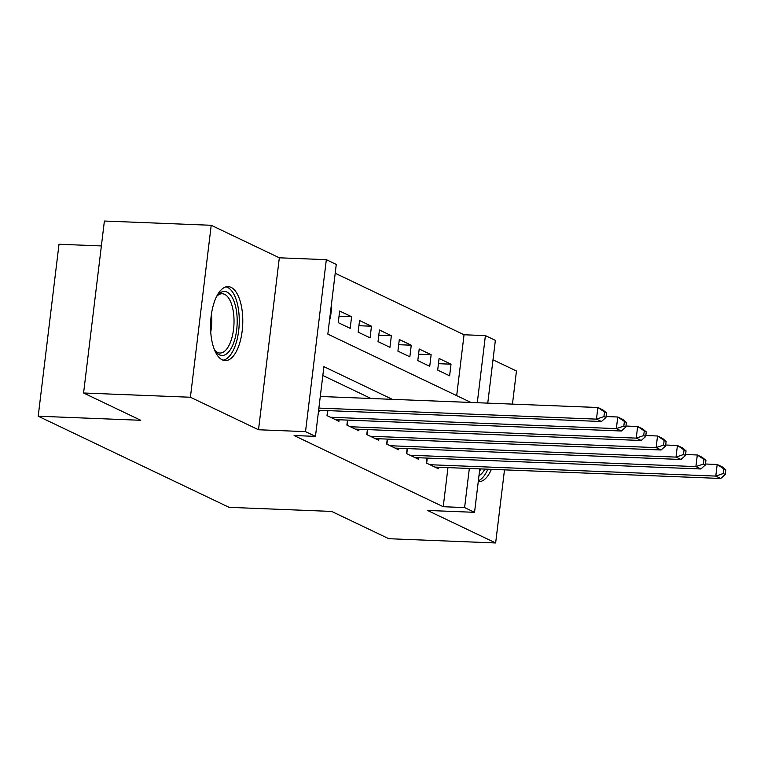 <?xml version="1.0" encoding="UTF-8"?>
<svg xmlns="http://www.w3.org/2000/svg" width="764" height="764" viewBox="0 0 764 764"><rect width="100%" height="100%" fill="white"/><g stroke="black" fill="none" stroke-linecap="round" stroke-linejoin="round"><path stroke-width="1.15" d="M231.053 287.359A37.025 16.063 92.3 0 0 228.13 286.615A37.025 16.063 92.3 0 0 210.816 319.572A37.025 16.063 92.3 0 0 222.276 359.854A37.025 16.063 92.3 0 0 225.189 360.598A37.025 16.063 92.3 0 0 242.513 327.641A37.025 16.063 92.3 0 0 231.053 287.359M456.681 395.637L464.044 334.766L485.407 335.616L495.359 340.362L487.757 403.134M512.453 404.118L516.454 370.998L493 359.806M101.383 245.941L59.009 244.251L38.2 416.208L229.095 507.344L331.652 511.422L388.819 538.716L495.645 542.965L504.498 469.86M38.2 416.208L140.757 420.286L83.582 393.002L104.391 221.035L211.217 225.285L190.408 397.242L258.518 429.76L305.524 431.631L326.333 259.674L336.275 264.42L327.832 334.126L470.987 402.466M258.518 429.76L279.328 257.802L211.217 225.285M279.328 257.802L326.333 259.674M464.044 334.766L335.205 273.254M83.582 393.002L190.408 397.242M427.038 458.075L426.436 463.06L438.364 468.752L438.546 467.243M407.155 448.583L406.553 453.568L418.481 459.259L418.662 457.751M387.262 439.09L386.66 444.075L398.598 449.767L398.779 448.258M367.379 429.597L366.777 434.582L378.705 440.274L378.896 438.765M347.496 420.104L346.894 425.09L358.822 430.781L359.004 429.263M327.613 410.612L327.011 415.597L338.939 421.289L339.12 419.77M331.089 307.204L331.71 307.233L331.127 306.947M339.035 316.22L351.593 316.726L339.665 311.024L338.251 322.647L350.189 328.339L351.593 316.726M358.918 325.712L371.476 326.218L359.548 320.517L358.144 332.139L370.072 337.831L371.476 326.218M378.801 335.205L391.369 335.711L379.431 330.01L378.027 341.632L389.955 347.324L391.369 335.711M398.693 344.698L411.252 345.204L399.314 339.502L397.91 351.125L409.848 356.817L411.252 345.204M418.577 354.19L431.135 354.697L419.207 348.995L417.793 360.618L429.731 366.309L431.135 354.697M329.714 318.569L330.306 318.846L331.71 307.233M437.686 370.11L449.614 375.802L451.018 364.189L439.09 358.488L437.686 370.11M392.352 399.343L323.898 366.663L315.465 436.378L294.092 435.528L443.235 506.723L447.971 467.616M370.989 398.493L322.828 375.496M318.473 411.519L319.056 411.796L319.237 410.278M479.802 468.876L474.549 512.319L427.544 510.447L495.645 542.965M474.549 512.319L464.598 507.573L469.335 468.466M443.235 506.723L464.598 507.573M315.465 436.378L305.524 431.631M477.29 402.714L485.407 335.616M438.46 363.683L451.018 364.189M478.264 481.597A37.025 16.063 92.3 0 0 478.732 481.635A37.025 16.063 92.3 0 0 491.376 469.344M318.884 408.091L596.464 419.13L601.44 421.508L318.626 410.258M320.288 396.478L597.878 407.508L602.844 409.886L606.492 412.885L604.496 411.93L603.932 416.581L605.928 417.526L606.492 412.885M603.932 416.581L596.464 419.13L597.878 407.508L604.496 411.93M601.44 421.508L605.928 417.526M216.546 296.604A32.04 13.905 -87.7 0 1 217.673 295.152A32.04 13.905 -87.7 0 1 227.042 292.096A32.04 13.905 -87.7 0 1 236.668 329.876A32.04 13.905 -87.7 0 1 219.449 354.84A32.04 13.905 -87.7 0 1 215.438 351.259A32.04 13.905 -87.7 0 1 214.436 349.721M214.665 350.103A29.662 12.873 92.3 0 0 217.597 352.433A29.662 12.873 92.3 0 0 219.927 353.025A29.662 12.873 92.3 0 0 233.813 326.62A29.662 12.873 92.3 0 0 224.626 294.341A29.662 12.873 92.3 0 0 222.286 293.748A29.662 12.873 92.3 0 0 216.804 296.241M223.012 360.169A36.787 15.958 92.3 0 0 239.094 326.075A36.787 15.958 92.3 0 0 227.605 287.455A36.787 15.958 92.3 0 0 225.934 286.872M478.369 480.718A36.787 15.958 92.3 0 0 487.824 469.201M484.911 469.086A32.04 13.905 -87.7 0 1 478.98 475.666M479.553 470.939A29.662 12.873 92.3 0 0 481.1 468.934M330.487 417.259L616.357 428.623L621.323 431.001L335.463 419.627M606.043 416.542L617.761 417.001L622.727 419.379L626.375 422.377L624.389 421.422L623.825 426.073L625.811 427.019L626.375 422.377M623.825 426.073L616.357 428.623L617.761 417.001L624.389 421.422M621.323 431.001L625.811 427.019M350.37 426.751L636.24 438.116L641.206 440.494L355.346 429.12M625.926 426.035L637.644 426.503L642.619 428.871L646.258 431.87L644.272 430.915L643.708 435.566L645.695 436.511L646.258 431.87M643.708 435.566L636.24 438.116L637.644 426.503L644.272 430.915M641.206 440.494L645.695 436.511M370.263 436.244L656.123 447.608L661.099 449.986L375.229 438.612M645.819 435.528L657.527 435.996L662.503 438.364L666.141 441.363L664.155 440.408L663.591 445.059L665.578 446.004L666.141 441.363M663.591 445.059L656.123 447.608L657.527 435.996L664.155 440.408M661.099 449.986L665.578 446.004M390.146 445.737L676.006 457.101L680.982 459.479L395.112 448.105M665.702 445.02L677.42 445.488L682.386 447.857L686.034 450.856L684.038 449.901L683.474 454.551L685.47 455.497L686.034 450.856M683.474 454.551L676.006 457.101L677.42 445.488L684.038 449.901M680.982 459.479L685.47 455.497M410.029 455.229L695.899 466.594L700.865 468.972L415.005 457.598M685.585 454.513L697.303 454.981L702.269 457.349L705.917 460.348L703.93 459.393L703.367 464.044L705.353 464.989L705.917 460.348M703.367 464.044L695.899 466.594L697.303 454.981L703.93 459.393M700.865 468.972L705.353 464.989M429.912 464.722L715.782 476.087L720.748 478.465L434.888 467.091M705.468 464.006L717.186 464.474L722.161 466.842L725.8 469.841L723.814 468.886L723.25 473.537L725.237 474.482L725.8 469.841M723.25 473.537L715.782 476.087L717.186 464.474L723.814 468.886M720.748 478.465L725.237 474.482M211.456 313.966A29.662 12.873 -87.7 0 1 210.74 332.015M327.24 415.702L327.851 410.621M347.123 425.195L347.744 420.114M367.016 434.687L367.627 429.607M386.899 444.18L387.51 439.099M406.782 453.673L407.393 448.592M426.665 463.165L427.286 458.085"/></g></svg>
